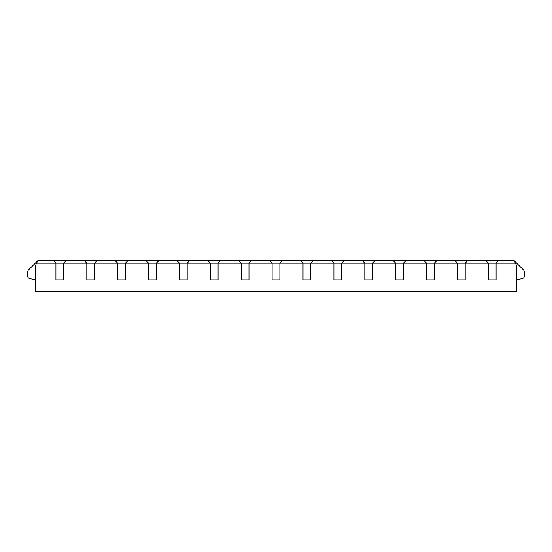 <?xml version="1.0" encoding="UTF-8"?>
<svg xmlns="http://www.w3.org/2000/svg" width="552" height="552" viewBox="0 0 552 552"><rect width="100%" height="100%" fill="white"/><g stroke="black" fill="none" stroke-linecap="round" stroke-linejoin="round"><path stroke-width="0.83" d="M127.988 260.558L146.011 260.558L148.585 263.132L117.693 263.132L117.693 279.864L125.414 279.864L125.414 263.132L127.988 260.558L115.12 260.558L117.693 263.132L94.523 263.132L97.104 260.558L115.12 260.558M148.585 263.132L148.585 279.864L156.306 279.864L156.306 263.132L179.469 263.132L179.469 279.864L187.197 279.864L187.197 263.132L210.36 263.132L207.787 260.558L189.771 260.558L187.197 263.132L179.469 263.132L176.895 260.558L158.879 260.558L156.306 263.132L148.585 263.132M238.678 260.558L220.655 260.558L218.081 263.132L241.252 263.132L238.678 260.558L251.546 260.558L248.973 263.132L248.973 279.864L241.252 279.864L241.252 263.132L279.864 263.132L279.864 279.864L272.136 279.864L272.136 263.132L269.562 260.558L282.438 260.558L279.864 263.132L310.748 263.132L310.748 279.864L303.027 279.864L303.027 263.132L300.454 260.558L313.322 260.558L310.748 263.132L333.919 263.132L331.345 260.558L344.213 260.558L341.64 263.132L341.64 279.864L333.919 279.864L333.919 263.132L364.803 263.132L362.229 260.558L375.105 260.558L372.531 263.132L372.531 279.864L364.803 279.864L364.803 263.132L395.694 263.132L393.121 260.558L405.989 260.558L403.415 263.132L403.415 279.864L395.694 279.864L395.694 263.132L426.586 263.132L424.012 260.558L436.88 260.558L434.307 263.132L434.307 279.864L426.586 279.864L426.586 263.132L457.477 263.132L454.896 260.558L467.772 260.558L465.198 263.132L465.198 279.864L457.477 279.864L457.477 263.132L496.082 263.132L496.082 279.864L488.361 279.864L488.361 263.132L485.788 260.558L498.656 260.558L496.082 263.132L515.389 263.132L516.679 265.705L516.679 291.442L35.321 291.442L35.321 265.705L36.611 263.132L55.918 263.132L55.918 279.864L63.639 279.864L63.639 263.132L55.918 263.132L53.344 260.558L84.228 260.558L86.802 263.132L86.802 279.864L94.523 279.864L94.523 263.132L63.639 263.132L66.212 260.558M97.104 260.558L84.228 260.558M36.611 263.132L37.895 260.558L28.732 269.721A3.864 3.864 0 0 0 27.6 272.453L27.6 275.979A2.574 2.574 0 0 0 29.573 278.484L35.321 279.864M37.895 260.558L53.344 260.558M218.081 263.132L218.081 279.864L210.36 279.864L210.36 263.132L218.081 263.132M146.011 260.558L158.879 260.558M176.895 260.558L189.771 260.558M207.787 260.558L220.655 260.558M515.389 263.132L514.105 260.558L498.656 260.558M269.562 260.558L251.546 260.558M300.454 260.558L282.438 260.558M331.345 260.558L313.322 260.558M362.229 260.558L344.213 260.558M393.121 260.558L375.105 260.558M424.012 260.558L405.989 260.558M454.896 260.558L436.88 260.558M485.788 260.558L467.772 260.558M514.105 260.558L523.268 269.721A3.864 3.864 0 0 1 524.4 272.453L524.4 275.979A2.574 2.574 0 0 1 522.427 278.484L516.679 279.864"/></g></svg>
